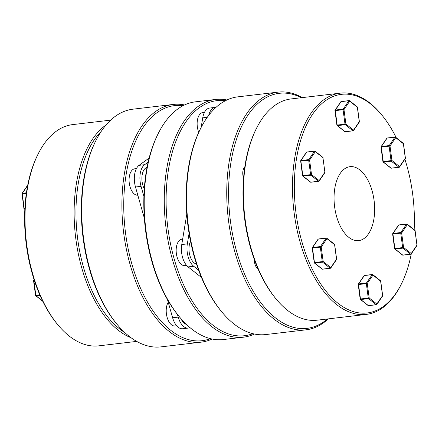 <?xml version="1.0" encoding="UTF-8"?>
<svg xmlns="http://www.w3.org/2000/svg" width="439" height="439" viewBox="0 0 439 439"><rect width="100%" height="100%" fill="white"/><g stroke="black" fill="none" stroke-linecap="round" stroke-linejoin="round"><path stroke-width="0.66" d="M58.069 325.047L57.284 324.108A110.063 59.045 -96.7 0 1 37.452 155.351L37.995 154.254A111.391 59.759 83.3 0 0 58.069 325.047A111.391 59.759 83.3 0 0 69.088 335.945A111.391 59.759 83.3 0 0 98.764 345.85L136.677 341.394M110.672 120.132L72.759 124.588A111.391 59.759 83.3 0 0 37.995 154.254M101.157 131.48A110.063 59.045 83.3 0 0 76.825 231.265A110.063 59.045 83.3 0 0 119.512 328.838A110.063 59.045 83.3 0 0 124.786 332.559M130.987 337.701A111.391 59.759 -96.7 0 1 118.201 330.172A111.391 59.759 -96.7 0 1 74.476 224.565A111.391 59.759 -96.7 0 1 105.997 125.038M117.229 324.531L116.445 323.592A118.343 63.49 -96.7 0 1 95.12 142.137L95.664 141.04A119.671 64.204 83.3 0 0 117.229 324.531A119.671 64.204 83.3 0 0 129.066 336.236A119.671 64.204 83.3 0 0 160.948 346.876L201.15 342.157A119.671 64.204 -96.7 0 1 169.267 331.516A119.671 64.204 -96.7 0 1 121.932 201.523A119.671 64.204 -96.7 0 1 173.213 104.444A119.671 64.204 -96.7 0 1 184.572 104.959M173.213 104.444L133.017 109.168A119.671 64.204 83.3 0 0 95.664 141.04M183.074 105.7A118.343 63.49 83.3 0 0 124.056 193.895A118.343 63.49 83.3 0 0 170.579 330.183A118.343 63.49 83.3 0 0 210.451 338.645M212.081 339.018A119.671 64.204 -96.7 0 1 201.15 342.157M34.176 279.956L33.995 280.225A0.664 0.477 -145.7 0 0 33.699 280.389A0.664 0.664 0 0 0 33.589 280.85L35.521 295.304A0.664 0.664 0 0 0 35.768 295.738A0.664 0.494 -51.6 0 0 36.08 295.815L42.627 301M34.44 280.762L33.589 280.85M34.253 280.192L33.995 280.225A0.664 0.357 83.3 0 0 33.896 280.823L35.828 295.277L35.521 295.304M27.662 185.483L22.356 193.27A0.664 0.477 -145.7 0 0 22.06 193.434A0.664 0.664 0 0 0 21.95 193.895L22.257 193.873L24.189 208.322L24.897 208.24M23.986 208.344A0.664 0.494 -51.6 0 0 24.441 208.865L24.847 209.183M403.381 143.701L403.375 143.718A0.664 0.494 -51.6 0 0 403.232 143.262L395.583 137.204A0.664 0.664 0 0 0 395.089 137.061A0.664 0.357 83.3 0 1 395.27 137.122A0.664 0.494 128.4 0 1 395.726 137.659L390.008 146.05L389.102 146.176L391.034 160.63A0.664 0.357 83.3 0 0 391.286 161.173A0.664 0.494 128.4 0 0 391.945 160.504L383.231 161.547A0.664 0.357 83.3 0 0 383.483 162.09A0.664 0.494 128.4 0 1 383.17 162.007L390.825 168.066A0.664 0.494 -51.6 0 0 391.138 168.148A0.664 0.357 83.3 0 0 391.314 168.208L399.117 167.292A0.664 0.664 0 0 0 399.589 167.007L405.301 158.611A0.664 0.477 -145.7 0 0 405.312 158.172L399.594 166.562A0.664 0.494 -51.6 0 1 398.936 167.232L391.138 168.148L383.483 162.09L391.286 161.173L398.936 167.232A0.664 0.357 83.3 0 0 399.117 167.292A0.664 0.357 83.3 0 0 399.287 167.171A0.664 0.477 -145.7 0 0 399.594 166.562L391.945 160.504L390.008 146.05A0.664 0.477 -145.7 0 0 389.201 145.578L381.398 146.494A0.664 0.477 -145.7 0 0 381.041 146.851M405.307 158.155L403.375 143.718L395.726 137.659A0.664 0.477 -145.7 0 0 394.913 137.182L389.201 145.578A0.664 0.357 83.3 0 0 389.102 146.176L380.992 147.12L382.923 161.574A0.664 0.664 0 0 0 383.17 162.007A0.664 0.494 128.4 0 1 383.022 161.568M387.467 138.038A0.664 0.357 83.3 0 0 387.291 137.983A0.664 0.357 83.3 0 0 387.116 138.098L381.398 146.494A0.664 0.357 83.3 0 0 381.299 146.758A0.664 0.357 83.3 0 0 381.299 147.092L383.231 161.547L382.923 161.574M386.819 138.269A0.664 0.664 0 0 1 387.291 137.983L395.089 137.061A0.664 0.357 83.3 0 0 394.913 137.182L387.116 138.098A0.664 0.477 -145.7 0 0 386.819 138.269L381.101 146.659A0.664 0.664 0 0 0 380.992 147.12M402.925 248.123A0.664 0.494 -51.6 0 0 403.584 247.459L401.647 233.005A0.664 0.477 -145.7 0 0 400.834 232.527L393.037 233.449A0.664 0.477 -145.7 0 0 392.74 233.614A0.664 0.664 0 0 0 392.631 234.075L394.562 248.529L394.87 248.501L392.938 234.047L400.736 233.131L402.673 247.585L394.87 248.501A0.664 0.357 83.3 0 0 395.122 249.039L402.925 248.123L410.575 254.186A0.664 0.494 -51.6 0 0 411.233 253.517L403.584 247.459L402.673 247.585A0.664 0.357 83.3 0 0 402.925 248.123M394.661 248.523A0.664 0.494 -51.6 0 0 394.809 248.962L402.459 255.021A0.664 0.494 -51.6 0 0 402.772 255.103L410.575 254.186A0.664 0.357 83.3 0 0 410.75 254.241A0.664 0.357 83.3 0 0 410.926 254.121A0.664 0.477 -145.7 0 0 411.222 253.956L416.94 245.566A0.664 0.477 -145.7 0 0 416.946 245.127L415.113 230.651A0.664 0.664 0 0 0 414.871 230.217A0.664 0.494 -51.6 0 1 415.014 230.673L407.365 224.609A0.664 0.477 -145.7 0 0 406.552 224.137L400.834 232.527A0.664 0.357 83.3 0 0 400.736 233.131L401.647 233.005L407.365 224.609A0.664 0.494 -51.6 0 0 406.904 224.077A0.664 0.357 83.3 0 0 406.728 224.016A0.664 0.357 83.3 0 0 406.552 224.137L398.755 225.053A0.664 0.477 -145.7 0 0 398.453 225.218L392.74 233.614M394.666 248.507L394.562 248.529A0.664 0.664 0 0 0 394.809 248.962A0.664 0.494 -51.6 0 0 395.122 249.039L402.772 255.103A0.664 0.357 83.3 0 0 402.953 255.158L410.75 254.241A0.664 0.664 0 0 0 411.222 253.956A0.664 0.477 -145.7 0 0 411.233 253.517L416.946 245.127L415.014 230.673M360.293 299.283A0.664 0.494 -51.6 0 0 360.732 299.535L368.535 298.619A0.664 0.494 -51.6 0 0 369.188 297.949L367.256 283.495L372.969 275.105A0.664 0.494 -51.6 0 0 372.513 274.567A0.664 0.357 83.3 0 0 372.338 274.507A0.664 0.357 83.3 0 0 372.162 274.627L366.444 283.023L358.647 283.94L364.359 275.549L372.162 274.627A0.664 0.477 -145.7 0 1 372.969 275.105L380.624 281.163A0.664 0.494 -51.6 0 0 380.476 280.708L372.826 274.649A0.664 0.664 0 0 0 372.338 274.507L364.535 275.429A0.664 0.357 83.3 0 0 364.359 275.549A0.664 0.477 -145.7 0 0 364.063 275.714L358.345 284.104A0.664 0.477 34.3 0 1 358.647 283.94A0.664 0.357 83.3 0 0 358.542 284.538L367.256 283.495A0.664 0.477 34.3 0 0 366.444 283.023A0.664 0.357 83.3 0 0 366.345 283.621L368.283 298.076L369.188 297.949L376.838 304.007A0.664 0.477 34.3 0 1 376.536 304.617A0.664 0.357 83.3 0 1 376.36 304.737A0.664 0.664 0 0 0 376.832 304.452L382.55 296.056A0.664 0.477 -145.7 0 0 382.556 295.617L376.838 304.007A0.664 0.494 -51.6 0 1 376.185 304.677L368.381 305.593L360.732 299.535A0.664 0.357 83.3 0 1 360.573 299.316A0.664 0.357 83.3 0 1 360.479 298.992L358.542 284.538L358.235 284.565L360.172 299.019L368.283 298.076A0.664 0.357 83.3 0 0 368.535 298.619L376.185 304.677A0.664 0.357 83.3 0 0 376.36 304.737L368.557 305.654A0.664 0.357 83.3 0 0 368.716 305.555M358.339 284.543L358.235 284.565A0.664 0.664 0 0 1 358.345 284.104A0.664 0.477 34.3 0 0 358.339 284.543M380.624 281.163L382.556 295.617M360.271 298.997L360.172 299.019A0.664 0.664 0 0 0 360.419 299.453L368.069 305.511A0.664 0.494 -51.6 0 0 368.381 305.593A0.664 0.357 83.3 0 0 368.557 305.654A0.664 0.664 0 0 1 368.069 305.511M312.31 248.084L321.227 247.036L326.94 238.646L334.595 244.688M254.395 259.712A7.979 4.28 83.3 0 0 257.545 268.553A7.979 4.28 83.3 0 0 258.022 268.877M326.133 238.168A0.664 0.477 34.3 0 1 326.94 238.646A0.664 0.494 128.4 0 0 326.797 238.19A0.664 0.664 0 0 0 326.309 238.048A0.664 0.357 83.3 0 0 326.133 238.168L320.415 246.564A0.664 0.477 34.3 0 1 321.227 247.036L323.159 261.49A0.664 0.494 128.4 0 1 322.5 262.154L330.155 268.218L322.352 269.134L314.703 263.071L322.5 262.154A0.664 0.357 83.3 0 1 322.248 261.617L323.159 261.49L330.808 267.549A0.664 0.477 34.3 0 1 330.507 268.152A0.664 0.357 83.3 0 1 330.331 268.273A0.664 0.664 0 0 0 330.803 267.988L336.521 259.597A0.664 0.664 0 0 0 336.631 259.136L334.694 244.682A0.664 0.664 0 0 0 334.447 244.249L326.797 238.19A0.664 0.494 128.4 0 0 326.484 238.108A0.664 0.357 83.3 0 0 326.309 238.048L318.505 238.964A0.664 0.357 83.3 0 0 318.33 239.085L326.133 238.168M318.681 239.025A0.664 0.357 83.3 0 0 318.505 238.964A0.664 0.664 0 0 0 318.034 239.25A0.664 0.477 34.3 0 1 318.33 239.085L312.612 247.481A0.664 0.357 83.3 0 0 312.519 247.744A0.664 0.357 83.3 0 0 312.513 248.079L314.45 262.533A0.664 0.357 83.3 0 0 314.703 263.071A0.664 0.494 -51.6 0 1 314.39 262.994L322.039 269.052A0.664 0.664 0 0 0 322.528 269.195A0.664 0.357 83.3 0 0 322.687 269.096M334.447 244.249A0.664 0.494 -51.6 0 1 334.595 244.704L336.526 259.158A0.664 0.477 34.3 0 1 336.521 259.597M312.255 247.837A0.664 0.477 34.3 0 1 312.612 247.481L320.415 246.564A0.664 0.357 83.3 0 0 320.316 247.162L322.248 261.617L314.143 262.56A0.664 0.664 0 0 0 314.39 262.994A0.664 0.494 -51.6 0 1 314.242 262.555L312.206 248.106A0.664 0.664 0 0 1 312.316 247.645L318.034 239.25M411.266 253.896A110.063 59.045 -96.7 0 1 401.548 283.649A110.063 59.045 -96.7 0 1 337.876 303.179A110.063 59.045 -96.7 0 1 296.621 157.925A110.063 59.045 -96.7 0 1 370.829 104.125A110.063 59.045 -96.7 0 1 381.716 114.892A110.063 59.045 -96.7 0 1 396.241 137.725M404.884 159.225A110.063 59.045 -96.7 0 1 414.158 229.652M381.716 114.892L380.931 113.953A111.391 59.759 83.3 0 0 369.912 103.055A111.391 59.759 83.3 0 0 340.236 93.15A111.391 59.759 83.3 0 0 292.506 183.518A111.391 59.759 83.3 0 0 336.565 304.512A111.391 59.759 83.3 0 0 366.241 314.412A111.391 59.759 83.3 0 0 401.005 284.746L401.548 283.649M366.241 314.412L317.128 320.185A111.391 59.759 -96.7 0 1 287.446 310.28A111.391 59.759 -96.7 0 1 276.427 299.387A111.391 59.759 -96.7 0 1 256.354 128.594A111.391 59.759 -96.7 0 1 291.123 98.923L340.236 93.15M327.428 318.977A118.343 63.49 -96.7 0 1 275.418 317.858A118.343 63.49 -96.7 0 1 229.91 169.789A118.343 63.49 -96.7 0 1 301.423 97.71M302.323 97.606A119.671 64.204 83.3 0 0 278.052 92.124A119.671 64.204 83.3 0 0 226.771 189.204A119.671 64.204 83.3 0 0 274.101 319.191A119.671 64.204 83.3 0 0 305.983 329.832A119.671 64.204 83.3 0 0 328.328 318.868M305.983 329.832L265.787 334.556A119.671 64.204 -96.7 0 1 233.905 323.916A119.671 64.204 -96.7 0 1 222.063 312.211A119.671 64.204 -96.7 0 1 200.502 128.72A119.671 64.204 -96.7 0 1 237.85 96.843L278.052 92.124M359.925 169.986A37.233 19.974 83.3 0 0 350.004 166.672A37.233 19.974 83.3 0 0 334.052 196.875A37.233 19.974 83.3 0 0 348.78 237.318A37.233 19.974 83.3 0 0 358.696 240.627A37.233 19.974 83.3 0 0 374.648 210.424A37.233 19.974 83.3 0 0 359.925 169.986M200.502 128.72L199.954 129.818A118.343 63.49 83.3 0 0 221.283 311.273L222.063 312.211M256.354 128.594L255.811 129.692A110.063 59.045 83.3 0 0 275.643 298.443L276.427 299.387M225.421 100.723A118.343 63.49 83.3 0 0 166.408 188.918A118.343 63.49 83.3 0 0 212.931 325.206A118.343 63.49 83.3 0 0 252.798 333.667M254.428 334.041A119.671 64.204 -96.7 0 1 243.497 337.179A119.671 64.204 -96.7 0 1 211.614 326.539A119.671 64.204 -96.7 0 1 164.285 196.546A119.671 64.204 -96.7 0 1 215.56 99.466A119.671 64.204 -96.7 0 1 226.919 99.982M179.716 317.188L178.931 316.25A118.343 63.49 -96.7 0 1 157.606 134.795L158.15 133.697A119.671 64.204 83.3 0 0 179.716 317.188A119.671 64.204 83.3 0 0 191.552 328.893A119.671 64.204 83.3 0 0 223.44 339.534L243.497 337.179M215.56 99.466L195.503 101.821A119.671 64.204 83.3 0 0 158.15 133.697M182.662 239.134L181.856 239.228A13.296 7.134 83.3 0 0 177.071 257.029A13.296 7.134 83.3 0 0 184.962 265.644L186.608 265.447M196.524 264.08A13.296 7.134 -96.7 0 1 189.884 255.525A13.296 7.134 -96.7 0 1 190.526 241.252M186.778 214.254L181.762 244.545A16.945 9.093 83.3 0 0 182.575 257.441A16.945 9.093 83.3 0 0 188.117 266.907L201.49 277.503M189.077 233.372L187.338 243.892A16.945 9.093 83.3 0 0 188.144 256.788A16.945 9.093 83.3 0 0 193.687 266.253L198.631 270.166M204.481 112.329L202.834 112.521A13.296 7.134 83.3 0 0 200.859 113.317A13.296 7.134 83.3 0 0 198.735 132.364M186.372 324.361A13.296 7.134 -96.7 0 1 184.287 323.28A13.296 7.134 -96.7 0 1 180.939 318.632M168.225 302.262A13.296 7.134 83.3 0 0 171.473 324.789A13.296 7.134 83.3 0 0 175.013 325.968L176.665 325.776M144.283 188.858A13.296 7.134 -96.7 0 1 142.165 174.969A13.296 7.134 -96.7 0 1 147.043 167.391M136.419 168.603L134.773 168.796A13.296 7.134 83.3 0 0 129.351 176.478A13.296 7.134 83.3 0 0 137.819 195.212M148.141 162.15L144.65 164.685A16.945 9.093 83.3 0 0 140.255 173.454A16.945 9.093 83.3 0 0 141.062 186.35L143.904 196.365M149.139 158.045L139.075 165.338A16.945 9.093 83.3 0 0 134.68 174.107A16.945 9.093 83.3 0 0 135.492 187.003L144.354 218.21M177.427 314.401L178.201 317.112A16.945 9.093 83.3 0 0 188.254 328.087A16.945 9.093 83.3 0 0 189.939 327.576M167.435 299.475L172.626 317.77A16.945 9.093 83.3 0 0 182.684 328.74L188.254 328.087M215.999 107.363A16.945 9.093 83.3 0 0 215.225 107.39L209.65 108.049A16.945 9.093 83.3 0 0 202.741 117.833L201.155 127.425M215.225 107.39A16.945 9.093 83.3 0 0 208.684 115.391M359.278 121.691L353.565 130.103L345.916 124.045L336.894 125.115A0.664 0.664 0 0 0 337.141 125.549A0.664 0.494 128.4 0 1 337.02 125.373M341.438 101.579A0.664 0.357 83.3 0 0 341.257 101.519A0.664 0.664 0 0 0 340.785 101.804L335.072 110.2A0.664 0.477 -145.7 0 1 335.369 110.035A0.664 0.357 83.3 0 0 335.27 110.633L337.201 125.088A0.664 0.357 83.3 0 0 337.295 125.406A0.664 0.357 83.3 0 0 337.454 125.625L345.109 131.689A0.664 0.357 83.3 0 0 345.284 131.744L353.082 130.827A0.664 0.357 83.3 0 0 353.258 130.707A0.664 0.477 34.3 0 0 353.554 130.542L359.272 122.152A0.664 0.664 0 0 0 359.382 121.691L357.45 107.237A0.664 0.664 0 0 0 357.203 106.803L349.554 100.74A0.664 0.664 0 0 0 349.06 100.602A0.664 0.357 83.3 0 1 349.235 100.663A0.664 0.494 128.4 0 1 349.696 101.2L343.978 109.591L343.068 109.717A0.664 0.357 83.3 0 1 343.172 109.119L335.369 110.035L341.087 101.639L348.884 100.723L343.172 109.119A0.664 0.477 34.3 0 1 343.978 109.591L345.916 124.045A0.664 0.494 128.4 0 1 345.257 124.709L352.907 130.773A0.664 0.357 83.3 0 0 353.082 130.827A0.664 0.664 0 0 0 353.554 130.542A0.664 0.477 34.3 0 0 353.565 130.103A0.664 0.494 128.4 0 1 352.907 130.773L345.109 131.689A0.664 0.494 128.4 0 1 344.791 131.607A0.664 0.664 0 0 0 345.284 131.744A0.664 0.357 83.3 0 0 345.444 131.645M357.203 106.803A0.664 0.494 128.4 0 1 357.346 107.259L359.283 121.713A0.664 0.477 -145.7 0 1 359.272 122.152M335.072 110.2A0.664 0.664 0 0 0 334.962 110.661L343.068 109.717L345.005 124.171A0.664 0.357 83.3 0 0 345.257 124.709L337.454 125.625A0.664 0.494 128.4 0 1 337.141 125.549L344.791 131.607M322.808 157.294L315.158 151.236A0.664 0.664 0 0 0 314.67 151.098A0.664 0.357 83.3 0 1 314.845 151.153A0.664 0.494 128.4 0 1 315.306 151.691L323.055 157.727A0.664 0.664 0 0 0 322.808 157.294A0.664 0.494 128.4 0 1 322.956 157.749L324.887 172.203L319.175 180.594A0.664 0.494 128.4 0 1 318.516 181.263L310.713 182.18A0.664 0.494 128.4 0 1 310.4 182.097A0.664 0.664 0 0 0 310.889 182.24A0.664 0.357 83.3 0 0 310.9 182.24A0.664 0.357 83.3 0 0 311.048 182.141M307.042 152.07A0.664 0.357 83.3 0 0 306.866 152.015A0.664 0.664 0 0 0 306.395 152.3A0.664 0.477 34.3 0 1 306.691 152.135L314.494 151.214A0.664 0.477 34.3 0 1 315.306 151.691L309.588 160.081L308.677 160.208L310.614 174.662L302.811 175.578L300.88 161.129L308.677 160.208A0.664 0.357 83.3 0 1 308.776 159.609A0.664 0.477 34.3 0 1 309.588 160.081L311.52 174.535A0.664 0.494 128.4 0 1 310.867 175.205L318.516 181.263A0.664 0.357 83.3 0 0 318.692 181.323A0.664 0.357 83.3 0 0 318.868 181.203A0.664 0.477 34.3 0 0 319.164 181.038L324.882 172.642A0.664 0.664 0 0 0 324.992 172.181L324.887 172.187A0.664 0.477 34.3 0 1 324.882 172.642M244.792 167.094A7.979 4.28 83.3 0 0 242.882 175.123A7.979 4.28 83.3 0 0 243.568 177.987M306.395 152.3L300.677 160.69A0.664 0.477 34.3 0 0 300.671 161.129L302.504 175.605L302.811 175.578A0.664 0.357 83.3 0 0 303.064 176.121L310.867 175.205A0.664 0.357 83.3 0 1 310.614 174.662L311.52 174.535L319.175 180.594A0.664 0.477 34.3 0 1 319.164 181.038A0.664 0.664 0 0 1 318.692 181.323L310.889 182.24A0.664 0.357 83.3 0 1 310.713 182.18L303.064 176.121A0.664 0.494 128.4 0 1 302.603 175.6M300.677 160.69A0.664 0.477 34.3 0 1 300.978 160.526L306.691 152.135A0.664 0.357 83.3 0 1 306.856 152.015A0.664 0.357 83.3 0 0 306.856 152.015L314.67 151.098A0.664 0.357 83.3 0 0 314.494 151.214L308.776 159.609L300.978 160.526A0.664 0.357 83.3 0 0 300.88 161.129L300.572 161.151A0.664 0.664 0 0 1 300.677 160.69M40.009 295.354L36.08 295.815A0.664 0.357 83.3 0 1 35.828 295.277L39.773 294.816M35.619 295.299A0.664 0.494 -51.6 0 0 35.768 295.738L42.759 301.275M26.34 193.39L22.257 193.873A0.664 0.357 83.3 0 1 22.356 193.27L26.428 192.792M24.869 208.816L24.441 208.865A0.664 0.357 83.3 0 1 24.189 208.322L23.887 208.349A0.664 0.664 0 0 0 24.129 208.783L24.842 209.348M22.054 193.873L23.887 208.349M390.825 168.066A0.664 0.664 0 0 0 391.314 168.208A0.664 0.357 83.3 0 0 391.473 168.11M399.106 224.993A0.664 0.357 83.3 0 0 398.925 224.933A0.664 0.357 83.3 0 0 398.914 224.933A0.664 0.357 83.3 0 0 398.755 225.053L393.037 233.449A0.664 0.357 83.3 0 0 392.938 234.047L392.631 234.075M402.459 255.021A0.664 0.664 0 0 0 402.953 255.158A0.664 0.357 83.3 0 0 402.964 255.158A0.664 0.357 83.3 0 0 403.112 255.059M416.94 245.566A0.664 0.664 0 0 0 417.05 245.105L416.946 245.105M364.71 275.483A0.664 0.357 83.3 0 0 364.535 275.429A0.664 0.664 0 0 0 364.063 275.714M336.526 259.158L330.808 267.549A0.664 0.494 -51.6 0 1 330.155 268.218A0.664 0.357 83.3 0 0 330.331 268.273L322.528 269.195A0.664 0.357 83.3 0 1 322.352 269.134A0.664 0.494 128.4 0 1 322.039 269.052M181.762 244.545L187.338 243.892M141.062 186.35L135.492 187.003M144.65 164.685L139.075 165.338M178.201 317.112L172.626 317.77M202.741 117.833L207.274 117.301M188.117 266.907L193.687 266.253M340.785 101.804A0.664 0.477 34.3 0 1 341.087 101.639A0.664 0.357 83.3 0 1 341.257 101.519L349.06 100.602A0.664 0.357 83.3 0 0 348.884 100.723A0.664 0.477 -145.7 0 1 349.696 101.2L357.346 107.259M324.887 172.203L322.956 157.749M34.116 279.775L33.699 280.389M27.734 185.104L22.06 193.434M405.301 158.611A0.664 0.664 0 0 0 405.411 158.15L403.479 143.696A0.664 0.664 0 0 0 403.232 143.262M414.871 230.217L407.216 224.153A0.664 0.664 0 0 0 406.728 224.016L398.925 224.933A0.664 0.664 0 0 0 398.453 225.218M382.55 296.056A0.664 0.664 0 0 0 382.66 295.595L380.723 281.141A0.664 0.664 0 0 0 380.476 280.708M334.962 110.661L336.894 125.115M302.504 175.605A0.664 0.664 0 0 0 302.751 176.039L310.4 182.097"/></g></svg>
